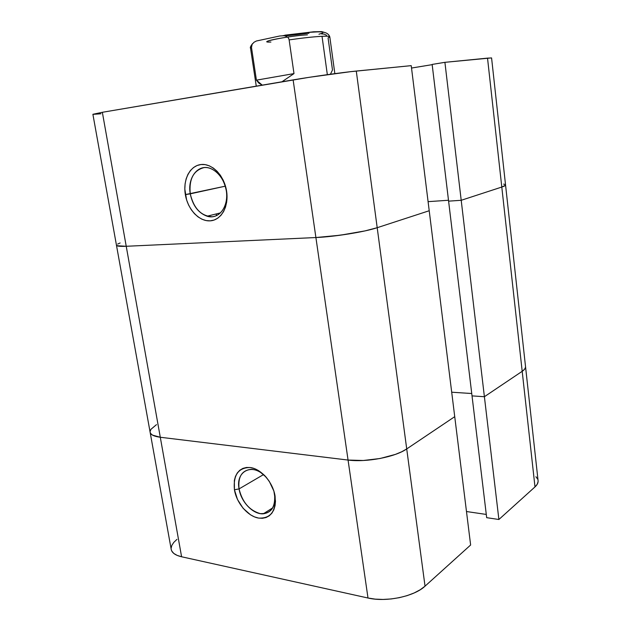 <?xml version="1.0" encoding="UTF-8"?>
<svg xmlns="http://www.w3.org/2000/svg" width="631" height="631" viewBox="0 0 631 631"><rect width="100%" height="100%" fill="white"/><g stroke="black" fill="none" stroke-linecap="round" stroke-linejoin="round"><path stroke-width="0.95" d="M239.07 488.899C242.288 502.142 249.316 510.376 260.146 513.595C270.707 514.091 275.526 507.703 274.603 494.428L275.084 496.163C276.126 511.394 270.604 518.698 258.521 518.075C247.683 516.221 236.578 503.049 234.432 489.782L239.07 488.899L263.513 474.599L239.07 488.899C237.816 476.949 241.791 470.426 251.004 469.338C256.06 469.432 260.942 471.862 265.667 476.626C252.7 462.381 235.402 470.963 239.07 488.899L234.432 489.782L237.516 499.531L243.14 508.31L250.491 514.817L254.498 516.899L258.521 518.075L262.417 518.296L266.03 517.538L269.216 515.827L271.851 513.216L273.822 509.801L275.045 505.707L275.479 501.101L273.886 491.092L269.279 481.343L266.061 477.068L258.45 470.56L254.356 468.565L250.294 467.532L246.421 467.476L242.872 468.399L239.796 470.253L237.295 472.958L235.458 476.413L234.346 480.467L234.432 489.782C233.123 474.946 238.408 467.532 250.294 467.532C261.171 468.88 272.986 482.399 275.084 496.163L274.603 494.428C275.723 505.999 271.969 512.451 263.348 513.792C253.26 514.699 240.955 501.937 239.07 488.899M503.633 184.094L505.234 184.56L505.478 185.23L501.795 187.052L461.206 200.295L484.395 396.718L522.192 371.312L501.795 187.052C504.343 186.216 505.597 185.514 505.549 184.954C505.597 185.514 504.343 186.216 501.795 187.052L522.192 371.312C524.566 369.687 525.686 368.125 525.528 366.611C525.686 368.125 524.566 369.687 522.192 371.312L524.527 369.301L525.513 367.329L524.527 369.301L522.192 371.312L484.395 396.718L498.892 519.494L534.993 486.911L522.192 371.312L484.395 396.718L472.027 395.889L484.395 396.718L498.892 519.494L534.993 486.911L537.202 484.292L538.093 481.658M176.964 539.355L173.793 542.392L171.813 545.436L171.127 548.371M171.206 549.356L171.79 551.076L173.801 553.442L177.106 555.367L181.594 556.771L367.999 598.014L375.177 599.127L383.017 599.442L391.188 598.953L399.328 597.667L407.098 595.64L414.157 592.959L420.214 589.756L425.034 586.167L470.631 545.003L454.73 416.665L406.719 448.933L401.663 451.788L395.361 454.415L380.043 458.508L363.33 460.496L348.06 460.054L160.29 437.259L152.544 435.13L150.628 433.465L150.123 432.227L150.628 433.465L152.544 435.13L160.29 437.259L348.06 460.054L367.999 598.014L181.594 556.771L160.29 437.259C154.051 436.439 150.667 434.775 150.131 432.274C150.667 434.775 154.051 436.439 160.29 437.259L126.232 246.279C119.985 246.54 116.727 246.216 116.475 245.293C116.727 246.216 119.985 246.54 126.232 246.279L160.29 437.259L348.06 460.054L367.999 598.014C386.156 602.376 414.267 596.469 425.034 586.167L470.631 545.003L454.73 416.665L406.719 448.933L425.034 586.167L406.719 448.933C395.337 457.01 366.406 462.539 348.06 460.054C366.406 462.539 395.337 457.01 406.719 448.933L454.73 416.665L429.214 210.738L377.196 227.704L406.719 448.933L377.196 227.704C364.797 231.9 334.517 236.783 315.902 237.54L348.06 460.054L315.902 237.54L126.232 246.279L116.838 245.711L116.475 245.278L118.604 246.177L126.232 246.279L315.902 237.54L126.232 246.279L102.348 112.294L92.891 114.29L171.214 549.42C171.924 552.859 175.379 555.312 181.594 556.771L160.29 437.259L348.06 460.054L363.33 460.496L380.043 458.508L395.361 454.415L401.663 451.788L406.719 448.933L454.73 416.665L429.214 210.738L377.196 227.704L365.034 230.899L340.204 235.213L315.902 237.54L331.551 236.278L348.911 233.927L365.034 230.899L377.196 227.704L356.286 71.058L411.231 65.648L429.214 210.738L377.196 227.704L429.214 210.738L411.231 65.648L350.552 71.674L309.024 77.337L102.348 112.294L293.123 79.892L315.902 237.54L126.232 246.279L102.348 112.294L92.891 114.29M466.483 511.528L486.288 514.439L466.483 511.528M486.675 517.672L498.892 519.494L486.675 517.672L472.027 395.889L486.675 517.672M537.651 479.103L535.916 476.736M471.743 393.523L451.701 392.214L471.743 393.523M150.091 431.501L150.935 429.317L156.48 424.631L150.935 429.317L150.091 431.501M491.47 57.902L444.91 62.327L432.148 64.425L472.027 395.889L484.395 396.718L472.027 395.889L448.602 201.147L461.206 200.295L448.602 201.147L461.206 200.295L501.795 187.052L461.206 200.295L484.395 396.718L522.192 371.312L534.993 486.911C537.265 484.829 538.29 482.747 538.077 480.672L525.536 366.658M273.807 490.839L274.603 494.428L273.807 490.839M448.491 200.264L428.086 201.652L448.491 200.264M120.111 242.982L117.642 244.079M226.3 190.68C224.25 177.279 213.633 166.426 204.002 167.609C193.48 170.402 188.898 179.149 190.254 193.851L185.34 194.6C182.793 179.851 189.931 165.701 200.989 164.525C212.008 163.129 224.21 175.592 226.561 190.98L226.3 190.68C229.156 206.574 218.657 220.053 207.102 216.212C198.308 212.978 192.692 205.525 190.254 193.851C187.21 177.934 197.937 163.689 210.194 168.351C218.634 171.861 223.997 179.299 226.3 190.68L225.259 185.419L223.193 180.15L220.44 175.379L217.103 171.293L213.341 168.067L209.287 165.819L205.114 164.62L200.989 164.525L197.069 165.519L193.504 167.554L190.42 170.536L187.943 174.353L186.145 178.841L185.096 183.842L184.828 189.158L186.618 199.964L188.614 205.051L191.256 209.681L194.443 213.68L198.063 216.906L201.983 219.233L206.069 220.566L210.155 220.842L214.098 220.045L217.742 218.192L220.937 215.352L223.563 211.614L225.504 207.126L226.679 202.054L227.042 196.604L226.561 190.98C229.085 206.361 221.181 220.298 210.155 220.842C199.159 221.607 187.722 209.366 185.34 194.6L225.267 186.184L190.254 193.851C193.725 208.301 200.966 215.936 211.977 216.756C221.615 216.236 228.493 204.065 226.3 190.68M432.18 64.654L411.53 68.038L432.18 64.654M93.009 114.345L100.968 113.777M525.528 366.611L491.581 57.957L487.526 58.131L501.795 187.052L461.206 200.295L444.91 62.327L487.526 58.131L501.795 187.052L505.478 185.23M293.123 79.892L315.902 237.54C334.517 236.783 364.797 231.9 377.196 227.704L356.286 71.058C343.146 72.313 311.903 76.682 293.123 79.892M448.602 201.147L432.148 64.425L444.91 62.327L461.206 200.295L448.602 201.147M216.212 213.941L216.488 215.621L216.212 213.941M256.265 86.155L250.539 48.248L251.493 47.475L252.124 44.32L254.041 42.238L256.367 41.007L279.754 35.991L256.367 41.007L254.041 42.238L252.124 44.32L251.493 47.475L250.539 48.248C249.931 47.664 250.617 46.11 252.605 43.594M282.018 81.746L293.991 73.598L256.423 80.161L251.493 47.475L256.423 80.161L293.991 73.598L282.018 81.746M289.132 39.887L293.991 73.598L289.132 39.887C302.777 37.931 313.741 36.74 322.023 36.306C313.741 36.74 302.777 37.931 289.132 39.887L288.738 38.601L289.132 39.887M327.339 74.663L322.023 36.306L327.339 74.663M270.912 42.048C254.317 42.782 291.017 35.47 307.439 34.855C295.6 35.257 265.706 40.337 267.118 41.678M308.961 33.238L285.236 35.92M318.947 34.232L322.733 32.993M323.766 32.205L321.755 31.613L313.52 31.802L284.857 35.178M330.431 74.237L332.482 69.986L328.073 37.923L329.776 36.764C329.453 36.235 326.866 36.085 322.023 36.306C327.079 36.07 329.674 36.251 329.8 36.827L334.848 73.638M326.566 35.265L324.105 34.106L321.51 33.9M284.202 35.715L279.754 35.991L284.202 35.715L286.695 36.495M288.044 37.56L288.738 38.601L288.044 37.56M262.244 85.138L258.884 83.15L256.423 80.161L262.244 85.138M272.766 507.821L263.348 513.792M220.487 212.876L207.102 216.212M282.956 35.636L310.767 32.236C317.385 32.039 327.331 30.185 329.8 36.827"/></g></svg>
